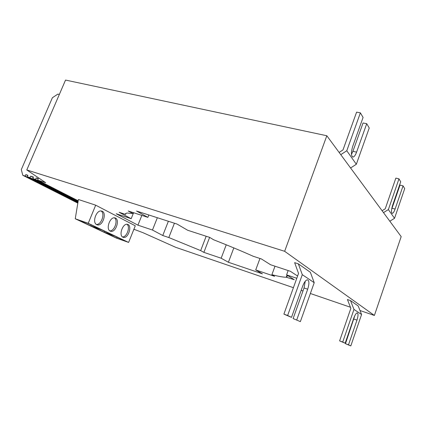 <?xml version="1.0" encoding="UTF-8"?>
<svg xmlns="http://www.w3.org/2000/svg" width="426" height="426" viewBox="0 0 426 426"><rect width="100%" height="100%" fill="white"/><g stroke="black" fill="none" stroke-linecap="round" stroke-linejoin="round"><path stroke-width="0.64" d="M26.79 169.947L65.54 80.067L326.822 135.75L401.175 236.616L374.395 315.458L284.653 251.303L26.79 169.947L45.673 182.685L37.685 180.113L38.329 178.616L36.173 177.924L35.534 179.415L32.818 178.542L33.452 177.056L30.608 176.14L29.974 177.626L27.291 176.758L27.924 175.283L25.816 174.607L25.177 176.076L22.802 175.31L21.3 169.617L52.393 97.724L57.835 94.119L59.336 94.46M95.69 205.183L135.282 225.801L128.615 242.421L116.287 238.059L75.258 218.772L78.416 199.506L95.69 205.183L88.23 223.299L75.258 218.772M77.937 202.441L27.291 176.758M78.006 202.025L29.974 177.626M78.075 201.578L32.818 178.542M134.158 229.385L133.769 229.566M134.052 229.657L133.785 229.523M78.15 201.152L35.534 179.415M77.825 203.127L22.802 175.31M77.883 202.765L25.177 176.076M96.367 224.438C101.281 225.088 105.36 213.442 101.09 210.987M96.766 224.667C91.798 222.723 96.377 209.603 101.516 211.035C107.315 211.871 102.991 226.392 97.389 224.88L96.766 224.667M128.615 242.421L88.23 223.299M114.876 236.084L126.293 241.483L116.692 238.091L105.131 232.655L114.876 236.084M101.787 229.891L113.886 235.615L104.125 232.181L91.878 226.419L101.787 229.891M100.733 229.396L90.813 225.918L77.82 219.805L87.894 223.32L100.733 229.396M91.228 224.896L90.813 225.918M110.222 231.116C105.526 229.289 109.999 216.504 114.844 217.883C120.302 218.676 116.053 232.761 110.787 231.313L110.222 231.116M122.906 237.197C118.46 235.477 122.826 223.011 127.406 224.342C132.555 225.093 128.38 238.762 123.418 237.373L122.906 237.197M122.486 236.941C126.826 237.367 130.606 226.6 126.943 224.289M117.081 237.128L116.692 238.091M293.407 287.683L175.762 247.341L143.083 232.729L133.897 229.252M78.203 200.806L37.685 180.113M301.177 290.346L302.982 290.963M310.373 293.503L350.433 307.237M359.997 310.517L374.395 315.458M296.794 278.279L286.591 274.871L294.27 279.722L286.283 277.23C283.492 277.273 278.695 276.431 271.889 274.701L274.616 276.336L255.717 269.93L262.405 273.833L228.411 262.267L221.158 258.22L203.884 252.368L200.667 250.605L168.813 237.543L162.764 235.509L152.465 230.029L137.928 225.168L116.181 213.74L131.181 218.692L119.126 212.276L125.585 214.395C125.281 213.623 125.835 213.176 127.241 213.048L132.88 213.538L128.215 210.987L147.891 217.361L136.544 211.035L177.019 224.049L187.642 230.242L209.608 237.362L213.666 239.795C228.16 245.456 241.324 250.941 253.166 256.25L261.383 258.944L270.558 264.738L290.34 271.277L297.604 276.027M314.218 282.688L302.29 274.674L287.635 315.496L283.892 314.122L298.535 273.433L294.632 262.65L298.344 263.848L310.373 272.315L314.218 282.688L300.367 321.63L293.12 318.552L304.052 287.965L305.24 281.272M350.513 300.58L353.969 309.404L342.722 342.035L339.618 340.88L350.859 308.339L347.435 299.537L350.513 300.58L358.207 305.996L361.573 314.516L350.811 345.933L345.47 343.686L354.81 315.671M391.6 209.448L400.014 185.113L403.065 185.843L395.094 209.065C394.103 211.797 393.166 213.234 392.271 213.383C391.116 212.649 391.222 209.975 392.591 205.364L400.701 181.801L398.97 178.845L388.374 209.592L383.491 212.627M351.455 154.388L352.909 151.326L363.048 122.976L366.727 123.7L356.583 152.141C355.417 155.24 354.208 156.875 352.962 157.056C351.019 156.044 350.933 152.497 352.707 146.406L363.074 117.448L360.385 112.853L356.599 112.134L342.999 149.909L339.128 152.439M382.106 210.742L385.253 208.783L395.85 178.116L398.97 178.845M403.065 185.843L404.7 188.643L394.535 218.309L388.374 209.592M366.727 123.7L369.241 127.997L356.338 164.271L346.78 150.745L360.385 112.853M339.618 340.88L345.161 343.212L353.788 318.142C355.023 314.803 356.184 313.051 357.276 312.886C358.357 313.531 358.255 315.948 356.972 320.139L348.5 344.82L345.47 343.686M283.892 314.122L291.501 317.359L302.705 286.07C304.265 282.065 305.857 279.978 307.481 279.807C309.292 280.675 309.361 283.812 307.7 289.206L296.757 319.889M348.5 344.82L350.811 345.933M353.969 309.404L361.573 314.516M342.722 342.035L345.161 343.212M287.635 315.496L291.501 317.359M293.12 318.552L300.367 321.63M350.582 167.982L356.338 164.271M302.29 274.674L298.344 263.848M340.768 154.67L346.78 150.745M394.535 218.309L389.822 221.216M109.812 230.871C114.424 231.403 118.353 220.215 114.397 217.835M104.524 231.19L104.125 232.181M33.265 177.498L30.608 176.14M38.18 178.957L36.173 177.924M27.786 175.608L25.816 174.607M141.842 215.402L137.928 225.168M157.348 217.723L152.465 230.029M168.371 221.27L162.764 235.509M174.431 223.219L168.813 237.543M206.179 236.249L200.667 250.605M209.629 237.373L203.884 252.368M226.243 244.796L221.158 258.22M233.821 247.905L228.411 262.267M148.839 214.986L147.891 217.361M133.247 212.617L132.88 213.538M126.021 213.32L125.585 214.395M133.583 212.728L131.181 218.692M284.653 251.303L326.822 135.75M259.956 258.475L255.717 269.93M274.999 266.207L271.889 274.701M287.422 275.398L286.767 277.198M288.152 270.553L286.591 274.871M392.042 208.277L395.094 209.065M352.909 151.326L356.583 152.141M353.937 319.074L356.972 320.139M304.052 287.965L307.7 289.206M96.734 224.651L97.389 224.88M122.885 237.186L123.418 237.373M352.962 157.056L352.558 156.965M110.196 231.105L110.787 231.313M287.039 275.153L286.283 277.23"/></g></svg>
